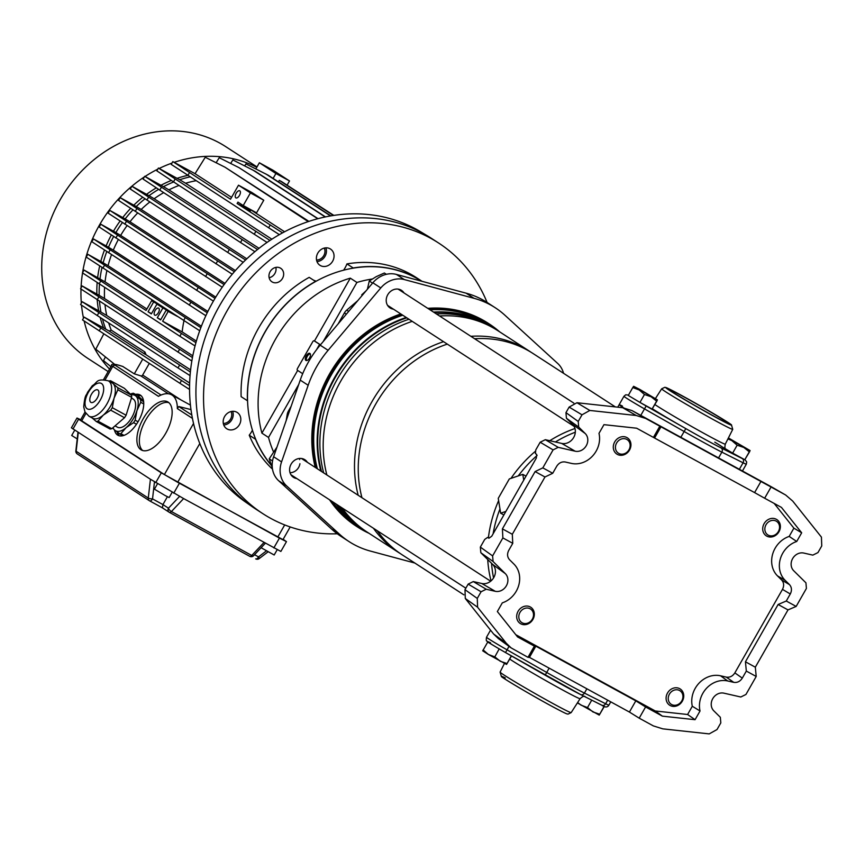 <?xml version="1.0" encoding="UTF-8"?>
<svg xmlns="http://www.w3.org/2000/svg" width="865" height="865" viewBox="0 0 865 865"><rect width="100%" height="100%" fill="white"/><g stroke="black" fill="none" stroke-linecap="round" stroke-linejoin="round"><path stroke-width="1.3" d="M774.175 503.43L793.886 528.158L801.682 532.797L781.452 507.409L764.649 498.229L771.05 487.017L785.225 494.769L771.461 486.854L785.679 495.029L792.718 501.084L821.436 537.133L821.75 545.934L817.955 552.584L812.819 555.125L803.78 553.059A10.488 9.147 123 0 0 792.654 558.563A10.488 9.147 123 0 0 793.702 570.738L805.931 582.826L806.418 588.438L796.157 606.43L788.004 609.901L755.329 667.196L756.205 676.473L745.944 694.465L740.808 697.006L723.875 693.157A10.488 9.147 -57 0 0 712.749 698.66A10.488 9.147 -57 0 0 713.798 710.825L720.329 717.28L720.815 722.891L717.02 729.541L709.203 733.898L662.795 728.849L653.378 725.919L639.203 718.166L645.593 706.954L662.385 716.144L655.281 710.976L687.599 714.501L692.303 706.251L700.034 710.998A23.398 20.414 -57 0 1 702.867 693.254A23.398 20.414 -57 0 1 727.692 680.971L733.747 682.344L726.286 677.111C729.811 677.641 732.666 676.235 734.85 672.884L782.479 589.379C784.241 585.8 783.971 582.686 781.668 580.026L789.486 584.621C791.789 587.281 792.059 590.406 790.286 593.974L782.479 589.379M692.303 706.251A23.863 20.814 -57 0 1 695.222 688.335A23.863 20.814 -57 0 1 720.545 675.803L726.286 677.111M511.118 647.885L498.413 638.619L493.612 634.013L506.317 643.268L511.118 647.885L527.985 657.335L534.375 646.133L517.584 636.943L497.353 611.555L502.305 602.862A23.398 20.414 123 0 0 516.264 591.195A23.398 20.414 123 0 0 513.918 564.056L509.55 559.731C507.236 557.071 506.966 553.946 508.739 550.378L512.761 543.328L502.868 537.922L492.607 555.914L493.093 561.526L480.832 552.713L480.345 547.102L484.724 539.425L487.557 537.425L488.952 538.225L491.742 536.214L536.322 458.061L536.7 454.46L535.413 453.509L535.781 449.908L540.171 442.231L545.307 439.69L558.217 447.346L553.081 449.887L540.171 442.231M493.612 634.013L465.294 598.483L464.981 589.671L468.16 584.113L473.285 581.572L481.762 583.497A11.332 9.883 123 0 0 493.785 577.55A11.332 9.883 123 0 0 492.65 564.402L480.832 552.713M481.762 583.497L495.245 591.292A10.488 9.147 123 0 0 506.371 585.789A10.488 9.147 123 0 0 505.322 573.625L493.093 561.526M771.461 486.854L632.11 410.637L645.647 418.433L636.229 415.503L589.822 410.453L582.004 414.811L578.22 421.46L578.696 427.072L566.434 418.271L565.959 412.648L578.22 421.46M495.245 591.292L486.206 589.238L481.07 591.768L468.16 584.113M464.981 589.671L477.275 598.418L481.07 591.768M477.275 598.418L477.588 607.219L465.294 598.483M506.317 643.268L477.588 607.219M639.203 718.166L629.417 712.057L635.807 700.855L535.835 646.177L534.375 646.133M527.985 657.335L529.445 657.378L629.417 712.057M512.761 543.328L512.307 534.278L544.982 476.983L552.713 473.285L556.725 466.235C558.909 462.894 561.763 461.478 565.288 462.007L571.343 463.381A23.398 20.414 -57 0 0 592.612 455.963A23.398 20.414 -57 0 0 598.991 433.354L603.954 424.661L636.64 428.207L653.432 437.398L659.822 426.186L645.647 418.433M659.822 426.186L771.05 487.017M545.307 439.69L561.666 443.41A11.332 9.883 -57 0 0 573.69 437.463A11.332 9.883 -57 0 0 572.554 424.315L585.227 433.527L578.696 427.072M585.227 433.527A10.488 9.147 -57 0 1 586.275 445.691A10.488 9.147 -57 0 1 575.149 451.206L558.217 447.346M552.713 473.285L542.82 467.879L553.081 449.887M645.593 706.954L635.807 700.855M655.281 710.976L515.789 634.694M653.432 437.398L754.594 492.596L760.984 481.383M764.649 498.229L754.594 492.596M572.554 424.315L566.434 418.271M582.004 414.811L569.127 407.091L565.959 412.648M569.127 407.091L576.944 402.733L589.822 410.453M636.229 415.503L622.692 407.707L576.944 402.733M622.692 407.707L632.11 410.637M544.982 476.983L535.1 471.576L502.414 528.872L502.868 537.922M535.1 471.576L542.82 467.879M756.205 676.473L746.322 671.067L742.3 678.117C740.116 681.469 737.261 682.874 733.747 682.344M662.385 716.144L695.071 719.691L700.034 710.998M788.004 609.901L778.122 604.494L745.446 661.79L746.322 671.067M778.122 604.494L786.274 601.024L790.286 593.974M801.682 532.797L796.719 541.49A23.398 20.414 123 0 0 780.403 558.671A23.398 20.414 123 0 0 785.106 580.296L789.486 584.621M796.157 606.43L786.274 601.024M687.599 714.501L695.071 719.691M793.886 528.158L789.183 536.408L796.719 541.49M789.183 536.408A23.863 20.814 123 0 0 772.694 553.957A23.863 20.814 123 0 0 777.516 575.917L781.668 580.026M755.329 667.196L745.446 661.79M512.307 534.278L502.414 528.872M654.621 437.917L661.011 426.715M529.445 657.378L535.835 646.177M494.964 328.895A120.051 104.73 123 0 0 492.001 326.894L488.509 324.624A120.051 104.73 123 0 0 482.627 321.11A120.051 104.73 123 0 0 430.056 309.832M492.001 326.894A120.051 104.73 123 0 0 486.119 323.38A120.051 104.73 123 0 0 433.549 312.103M615.35 406.907L533.078 353.536A120.051 104.73 123 0 0 527.185 350.022A120.051 104.73 123 0 0 474.615 338.745M531.186 352.336A120.051 104.73 123 0 0 529.315 351.104A120.051 104.73 123 0 0 523.433 347.589A120.051 104.73 123 0 0 470.863 336.312M529.315 351.104L498.002 330.776A120.051 104.73 123 0 0 492.109 327.262A120.051 104.73 123 0 0 439.539 315.985M488.757 325.521A119.651 104.373 123 0 0 488.249 325.24A119.651 104.373 123 0 0 436.425 313.963M490.412 326.364A119.651 104.373 123 0 0 486.087 323.834A119.651 104.373 123 0 0 434.252 312.557M575.312 432.208A120.051 104.73 123 0 0 555.406 441.983M537.1 455.477A120.051 104.73 123 0 0 518.243 475.912M499.959 508.944A120.051 104.73 123 0 0 493.093 533.856M491.569 563.342A120.051 104.73 123 0 0 493.558 577.939M406.81 317.833A119.651 104.373 123 0 0 321.521 471.49M337.199 504.749A119.651 104.373 123 0 0 360.197 527.077M406.247 317.466A120.051 104.73 123 0 0 320.872 471.079M336.128 504.046A120.051 104.73 123 0 0 361.332 528.32A120.051 104.73 123 0 0 364.36 530.202M408.983 319.25A119.651 104.373 123 0 0 323.683 472.896M339.372 506.155A119.651 104.373 123 0 0 358.748 525.909M412.237 321.358A120.051 104.73 123 0 0 326.873 474.961M342.118 507.939A120.051 104.73 123 0 0 367.322 532.202L398.646 552.53A120.051 104.73 123 0 0 400.538 553.719M443.561 341.675A120.051 104.73 123 0 0 358.196 495.288M373.442 528.255A120.051 104.73 123 0 0 398.646 552.53M447.313 344.119A120.051 104.73 123 0 0 361.948 497.721M377.194 530.688A120.051 104.73 123 0 0 402.398 554.962L463.845 594.828M574.976 428.521A120.051 104.73 123 0 0 549.794 440.707M535.132 451.498A120.051 104.73 123 0 0 510.988 478.367M498.618 500.64A120.051 104.73 123 0 0 488.39 537.879M487.73 559.536A120.051 104.73 123 0 0 491.039 580.902M402.755 315.206A120.051 104.73 123 0 0 317.379 468.808M332.636 501.786A120.051 104.73 123 0 0 357.84 526.05L361.332 528.32M523.736 480.14L522.795 474.377L509.323 478.929L498.251 498.337L500.651 513.194L503.873 514.956M500.651 513.194L505.884 511.431M522.795 474.377L526.017 476.128M640.046 402.463A20.976 0.67 29.7 0 0 646.155 405.999L685.804 428.618A46.797 1.492 29.7 0 0 705.937 439.885A46.797 1.492 29.7 0 0 721.086 447.919A3.222 2.757 116.7 0 1 721.864 452.136A50.019 1.6 -150.3 0 1 705.656 443.54A50.019 1.6 -150.3 0 1 684.139 431.505L644.49 408.886A24.198 0.778 -150.3 0 1 623.957 396.278L619.156 404.679A24.198 0.778 29.7 0 0 623.708 407.837A24.198 0.778 -150.3 0 1 619.156 404.679A24.198 0.778 -150.3 0 1 622.422 406.074M403.998 292.932A10.488 9.147 123 0 0 401.479 290.337A10.488 9.147 123 0 0 400.971 290.035A10.488 9.147 123 0 0 387.92 294.446A10.488 9.147 123 0 0 390.072 307.94A10.488 9.147 123 0 0 390.58 308.243A10.488 9.147 123 0 0 393.456 309.173M307.378 462.321A10.488 9.147 123 0 0 304.869 459.726A10.488 9.147 123 0 0 304.35 459.423A10.488 9.147 123 0 0 291.3 463.835A10.488 9.147 123 0 0 293.451 477.329A10.488 9.147 123 0 0 293.959 477.631A10.488 9.147 123 0 0 296.836 478.561M369.02 533.305A121.014 105.573 -57 0 1 363.246 530.407A121.014 105.573 -57 0 1 357.31 526.861A121.014 105.573 -57 0 1 330.538 500.424M316.244 468.073A121.014 105.573 -57 0 1 401.793 314.579M428.77 309A121.014 105.573 -57 0 1 483.103 320.266A121.014 105.573 -57 0 1 489.039 323.813A121.014 105.573 -57 0 1 499.689 331.879M357.31 526.861L356.315 526.223A121.014 105.573 -57 0 1 329.543 499.775M315.26 467.424A121.014 105.573 -57 0 1 400.798 313.941M427.775 308.351A121.014 105.573 -57 0 1 482.108 319.628A121.014 105.573 -57 0 1 488.044 323.164L489.039 323.813M495.245 307.745L487.309 302.599A96.815 84.456 123 0 0 482.562 299.766A96.815 84.456 123 0 0 466.094 293.17L396.354 274.41A24.198 21.117 123 0 0 372.847 282.79L320.169 345.167A96.815 84.456 123 0 0 300.231 380.113L273.621 456.752A24.198 21.117 123 0 0 278.66 480.745L331.555 529.045A96.815 84.456 123 0 0 341.167 536.484L349.114 541.631A96.815 84.456 -57 0 1 339.491 534.202L286.607 485.892A24.198 21.117 -57 0 1 281.558 461.899L308.167 385.271A96.815 84.456 -57 0 1 328.105 350.314L380.784 287.937A24.198 21.117 -57 0 1 404.29 279.557L474.031 298.317A96.815 84.456 -57 0 1 490.498 304.913A96.815 84.456 -57 0 1 495.245 307.745A96.815 84.456 -57 0 1 504.868 315.184L557.752 363.495A24.198 21.117 -57 0 1 563.537 373.302M271.123 464.916A120.051 104.73 -57 0 1 275.967 315.801A120.051 104.73 -57 0 1 416.443 278.173A120.051 104.73 -57 0 1 421.547 281.19M273.437 451.703A120.051 104.73 -57 0 1 268.518 437.441L261.9 433.138A120.051 104.73 -57 0 1 350.303 278.152L356.921 282.444A120.051 104.73 -57 0 1 372.166 279.027M366.014 290.867L361.721 294.846L362.327 295.235M268.518 437.441L298.706 384.503M323.186 341.589L356.921 282.444M414.854 563.039L370.328 551.059A96.815 84.456 -57 0 1 349.114 541.631M261.9 433.138L297.668 370.425M314.46 340.983L350.303 278.152M275.859 267.393A8.066 7.039 -57 0 1 275.892 267.534A8.066 7.039 -57 0 1 269.145 277.741M283.504 272.475A8.066 7.039 123 0 0 280.693 268.269A8.066 7.039 123 0 0 272.324 269.069A8.066 7.039 123 0 0 269.112 277.6A8.066 7.039 123 0 0 271.913 281.806A8.066 7.039 123 0 0 280.282 281.006A8.066 7.039 123 0 0 283.504 272.475M333.858 254.094A9.677 8.445 123 0 0 330.495 249.044A9.677 8.445 123 0 0 320.45 250.007A9.677 8.445 123 0 0 316.59 260.246A9.677 8.445 123 0 0 319.953 265.296A9.677 8.445 123 0 0 329.998 264.333A9.677 8.445 123 0 0 333.858 254.094M325.867 247.855A9.677 8.445 -57 0 1 326.246 249.152A9.677 8.445 -57 0 1 316.979 261.554M240.632 417.546A9.677 8.445 123 0 0 237.269 412.497A9.677 8.445 123 0 0 227.225 413.459A9.677 8.445 123 0 0 223.365 423.688A9.677 8.445 123 0 0 226.727 428.737A9.677 8.445 123 0 0 236.772 427.775A9.677 8.445 123 0 0 240.632 417.546M232.642 411.297A9.677 8.445 -57 0 1 233.02 412.605A9.677 8.445 -57 0 1 223.743 424.996M337.285 533.781A161.355 140.757 -57 0 1 262.884 513.691A161.355 140.757 -57 0 1 206.897 364.414A161.355 140.757 -57 0 1 319.823 231.474A161.355 140.757 -57 0 1 438.523 242.957A161.355 140.757 -57 0 1 487.092 302.458M262.884 513.691L255.272 508.75A161.355 140.757 -57 0 1 199.285 359.472A161.355 140.757 -57 0 1 312.211 226.533A161.355 140.757 -57 0 1 430.911 238.016L438.523 242.957M353.212 267.988L346.93 263.901A120.213 104.87 -57 0 1 416.13 277.47L422.066 281.33A120.213 104.87 -57 0 0 353.212 267.988A25.82 22.522 123 0 1 353.147 268.15M271.286 465.348A120.213 104.87 -57 0 1 255.521 439.258A25.82 22.522 123 0 0 255.629 439.117M272.507 469.176A120.213 104.87 -57 0 1 249.228 435.182L255.521 439.258M247.574 400.787A25.82 22.522 123 0 0 247.422 400.733L241.13 396.657A120.213 104.87 -57 0 1 309.183 277.351L315.476 281.428A25.82 22.522 123 0 0 315.595 281.536M346.93 263.901A25.82 22.522 -57 0 1 343.61 270.194M316.233 281.168A25.82 22.522 -57 0 1 313.335 280.044M252.439 430.197A25.82 22.522 -57 0 1 249.228 435.182M247.422 400.733A120.213 104.87 -57 0 1 315.476 281.428M526.158 623.514A8.066 7.039 123 0 0 533.521 614.831A8.066 7.039 123 0 0 526.169 608.073A8.066 7.039 123 0 0 518.805 616.756A8.066 7.039 123 0 0 526.158 623.514M525.509 606.106A9.677 8.445 -57 0 1 530.764 607.241A9.677 8.445 -57 0 1 533.878 617.178A9.677 8.445 -57 0 1 525.488 624.627A9.677 8.445 -57 0 1 520.233 623.492A9.677 8.445 -57 0 1 517.119 613.555A9.677 8.445 -57 0 1 525.509 606.106M682.95 696.563A8.066 7.039 123 0 0 675.597 689.805A8.066 7.039 123 0 0 668.234 698.477A8.066 7.039 123 0 0 675.576 705.235A8.066 7.039 123 0 0 682.95 696.563M666.093 698.239A9.677 8.445 -57 0 1 670.959 689.329A9.677 8.445 -57 0 1 680.193 688.962A9.677 8.445 -57 0 1 683.75 695.936A9.677 8.445 -57 0 1 678.884 704.845A9.677 8.445 -57 0 1 669.661 705.213A9.677 8.445 -57 0 1 666.093 698.239M772.207 520.406A8.066 7.039 123 0 0 764.844 529.088A8.066 7.039 123 0 0 772.196 535.846A8.066 7.039 123 0 0 779.56 527.174A8.066 7.039 123 0 0 772.207 520.406M771.537 536.96A9.677 8.445 -57 0 1 766.271 535.824A9.677 8.445 -57 0 1 763.157 525.888A9.677 8.445 -57 0 1 771.548 518.438A9.677 8.445 -57 0 1 776.813 519.573A9.677 8.445 -57 0 1 779.927 529.51A9.677 8.445 -57 0 1 771.537 536.96M615.426 447.367A8.066 7.039 123 0 0 622.778 454.125A8.066 7.039 123 0 0 630.142 445.443A8.066 7.039 123 0 0 622.789 438.685A8.066 7.039 123 0 0 615.426 447.367M630.953 444.826A9.677 8.445 -57 0 1 626.076 453.736A9.677 8.445 -57 0 1 616.853 454.093A9.677 8.445 -57 0 1 613.285 447.129A9.677 8.445 -57 0 1 618.161 438.22A9.677 8.445 -57 0 1 627.385 437.852A9.677 8.445 -57 0 1 630.953 444.826M299.928 463.716A9.677 8.445 -57 0 1 290.024 472.701M299.247 458.482A9.677 8.445 -57 0 1 299.668 459.596M276.962 447.129L269.22 458.828L272.334 468.052M269.22 458.828L272.529 460.969M386.374 274.302L384.363 273.005L376.253 276.638L369.269 280.995L367.42 289.148M369.269 280.995L372.555 283.125M305.896 360.413A4.033 1.968 -61.3 0 0 305.95 360.446A4.033 1.968 -61.3 0 0 309.584 357.915A4.033 1.968 -61.3 0 0 309.886 353.407A4.033 1.968 -61.3 0 0 309.821 353.374A4.033 1.968 -61.3 0 0 306.199 355.904A4.033 1.968 -61.3 0 0 305.896 360.413M286.164 420.617L287.223 414.411A9.364 8.163 -57 0 1 288.456 411.005L291.137 406.301M338.172 323.845L344.4 312.925A9.364 8.163 -57 0 1 346.714 310.113L357.678 300.739M315.098 341.34A1.611 0.789 118.7 0 1 315.13 341.351L320.461 344.811M320.418 344.865L314.157 340.821A1.611 0.789 -61.3 0 0 314.136 340.81A1.611 0.789 -61.3 0 0 312.697 341.794L297.517 368.414A1.611 0.789 -61.3 0 0 297.387 370.242L302.696 373.691M306.534 360.575A4.033 1.968 118.7 0 1 307.151 356.51A4.033 1.968 118.7 0 1 310.243 353.785M231.052 411.535A8.066 7.039 -57 0 1 230.295 419.514A8.066 7.039 -57 0 1 223.321 423.45M324.278 248.093A8.066 7.039 -57 0 1 323.521 256.062A8.066 7.039 -57 0 1 316.547 260.008M245.173 501.776A161.074 140.508 -57 0 1 217.104 294.943A161.074 140.508 -57 0 1 416.238 229.247A161.074 140.508 -57 0 1 420.422 231.647L427.191 235.702A161.355 140.757 -57 0 0 422.996 233.291A161.355 140.757 -57 0 0 223.516 299.106A161.355 140.757 -57 0 0 251.639 506.295L245.173 501.776M275.762 172.708L270.604 169.637L275.762 172.708M275.913 173.497L259.37 162.761L272.962 170.2L289.505 180.936L275.913 173.497L273.113 178.417M333.706 215.417L281.763 181.715L279.287 180.363L278.433 181.866M287.094 185.164L289.505 180.936M333.393 215.461L279.287 180.363M187.824 175.357A108.914 95.009 123 0 0 177.249 178.276M171.367 180.439A108.914 95.009 123 0 0 161.085 185.207M156.36 187.846A108.914 95.009 123 0 0 146.661 194.247M142.747 197.242A108.914 95.009 123 0 0 133.88 205.092M130.626 208.389A108.914 95.009 123 0 0 122.798 217.461M120.094 221.051A108.914 95.009 123 0 0 113.51 231.128M111.325 235.021A108.914 95.009 123 0 0 106.146 245.844M104.46 250.061A108.914 95.009 123 0 0 100.816 261.36M99.68 265.977A108.914 95.009 123 0 0 97.669 277.47M97.161 282.574A108.914 95.009 123 0 0 96.869 293.959M97.183 299.723A108.914 95.009 123 0 0 98.642 310.676M100.167 317.423A108.914 95.009 123 0 0 103.454 327.63M189.576 389.466L179.909 383.292L181.509 380.492L84.089 317.098L109.174 331.046L144.022 353.644L144.952 352.023L111.207 330.127L109.174 331.046M102.481 318.925A108.914 95.009 123 0 0 105.735 329.035M99.497 301.225A108.914 95.009 123 0 0 100.946 312.092L82.164 301.712L190.387 372.015M99.475 284.098A108.914 95.009 123 0 0 99.183 295.365L82.143 285.947L192.463 357.58M151.505 313.649L148.045 311.768L153.635 301.961L151.656 300.663L146.055 310.47L84.046 270.053L105.065 281.882L146.888 309.021M101.994 267.501A108.914 95.009 123 0 0 100.005 278.887M106.773 251.585A108.914 95.009 123 0 0 103.162 262.776L87.83 254.299L200.853 327.662M113.629 236.545A108.914 95.009 123 0 0 108.493 247.26L93.442 238.935L207.243 312.795M122.398 222.575A108.914 95.009 123 0 0 115.878 232.555L100.783 224.208L215.017 298.349M132.918 209.914A108.914 95.009 123 0 0 125.166 218.899L109.747 210.368L224.111 284.596M145.05 198.755A108.914 95.009 123 0 0 136.259 206.53L120.159 197.631L234.35 271.74M158.652 189.359A108.914 95.009 123 0 0 149.04 195.695L131.88 186.213L245.563 259.997M173.66 181.953A108.914 95.009 123 0 0 163.485 186.667L144.704 176.298L257.521 249.531M190.138 176.86A108.914 95.009 123 0 0 179.65 179.758L158.425 168.048L269.945 240.448M256.764 167.323A126.344 110.212 123 0 0 174.179 162.328M171.962 163.096A126.344 110.212 123 0 0 159.192 168.459M157.787 169.162A126.344 110.212 123 0 0 145.039 176.482M144.347 176.936A126.344 110.212 123 0 0 82.586 272.616M82.543 272.918A126.344 110.212 123 0 0 81.05 287.861M81.007 289.051A126.344 110.212 123 0 0 81.342 303.161M81.515 305.14A126.344 110.212 123 0 0 83.494 318.147M84.121 320.98A126.344 110.212 123 0 0 109.541 369.117M256.992 166.923L225.722 146.639A126.344 110.212 123 0 0 219.526 142.941A126.344 110.212 123 0 0 62.302 196.15A126.344 110.212 123 0 0 88.198 358.629L108.147 371.572M105 304.804A105.692 92.198 123 0 0 106.741 315.487L100.946 312.092M190.614 369.906L106.741 315.487M104.6 287.418A105.692 92.198 123 0 0 104.524 298.522L99.183 295.365M192.798 355.796L104.524 298.522M108.687 322.948A105.692 92.198 123 0 0 111.207 330.127M144.952 352.023A105.692 92.198 123 0 0 146.109 354.791L189.651 383.044M179.909 383.292L82.499 319.899L84.089 317.098M106.871 270.68A105.692 92.198 123 0 0 105.065 281.882M111.52 254.688A105.692 92.198 123 0 0 108.06 265.696L103.162 262.776M183.975 320.699A105.692 92.198 123 0 0 182.169 331.9L196.377 341.124M201.394 326.246L108.06 265.696M118.31 239.605A105.692 92.198 123 0 0 113.304 250.136L108.493 247.26M207.881 311.486L113.304 250.136M127.069 225.635A105.692 92.198 123 0 0 120.657 235.41L115.878 232.555M215.763 297.117L120.657 235.41M137.643 212.995A105.692 92.198 123 0 0 129.988 221.775L125.166 218.899M224.976 283.396L129.988 221.775M149.883 201.923A105.692 92.198 123 0 0 141.179 209.46L136.259 206.53M235.377 270.572L141.179 209.46M308.221 221.602L224.997 167.204L205.264 157.279L195.058 173.692L231.561 197.371M250.958 209.957L284.574 231.766M195.058 173.692L172.816 161.593L230.512 199.21L238.502 185.197L250.418 192.927L243.227 205.535L237.929 202.107L237.129 203.502L250.482 210.801L251.045 209.817M279.363 234.642L268.637 227.776L270.237 224.976L237.129 203.502M270.237 224.976L282.552 232.858M268.637 227.776L171.216 164.393L172.816 161.593M179.044 185.445A105.692 92.198 123 0 0 168.902 189.868L163.485 186.667M196.096 180.72A105.692 92.198 123 0 0 185.597 183.239L179.65 179.758M163.69 192.646A105.692 92.198 123 0 0 154.154 198.734L149.04 195.695M259.024 248.331L168.902 189.868M271.859 239.205L185.597 183.239M246.795 258.83L154.154 198.734M122.765 366.468L134.313 373.853L140.844 375.886A1.611 1.406 -57 0 0 142.649 375.064L149.288 363.419M192.463 418.401L177.336 408.594A35.497 17.322 -61.3 0 0 171.54 394.775L190.159 404.961A35.497 17.322 118.7 0 1 190.451 405.123M190.992 409.599L178.763 406.528L191.835 415.005M236.167 193.284A4.033 1.968 -61.3 0 0 235.886 197.89A4.033 1.968 -61.3 0 0 239.475 195.425A4.033 1.968 -61.3 0 0 239.756 190.808A4.033 1.968 -61.3 0 0 236.167 193.284M187.9 175.4L189.489 172.6M243.227 205.535L256.57 212.833L263.771 200.226L251.856 192.506L238.502 185.197M263.771 200.226L250.418 192.927M182.169 331.9L162.609 321.207L168.199 311.4L166.21 310.113L160.62 319.92L157.311 317.769L162.901 307.962L156.943 304.102L151.353 313.909L148.045 311.768M195.047 345.957L179.866 336.247L181.466 333.447L162.609 321.207M181.466 333.447L195.933 342.691M290.186 526.947L282.963 539.63L177.682 482.292L164.393 474.55L80.51 420.022L85.04 412.064M171.54 394.775A35.497 17.322 -61.3 0 0 158.446 396.332L111.574 365.571L103.508 379.703M113.012 427.634A20.165 9.839 -61.3 0 0 114.504 429.981A22.998 11.213 -61.3 0 0 117.921 435.268A22.998 11.213 -61.3 0 0 138.378 421.212A22.998 11.213 -61.3 0 0 139.989 394.916A22.998 11.213 -61.3 0 0 135.47 394.375M143.266 418.617A27.431 13.386 -61.3 0 0 141.352 449.984A27.431 13.386 -61.3 0 0 165.766 433.214A27.431 13.386 -61.3 0 0 167.669 401.847A27.431 13.386 -61.3 0 0 143.266 418.617M168.837 402.657A27.431 13.386 -61.3 0 0 145.731 419.968A27.431 13.386 -61.3 0 0 142.66 450.524M141.136 395.759A22.998 11.213 -61.3 0 0 137.838 395.748M283.136 539.317L286.466 541.631L279.438 538.106L161.312 472.863L78.585 419.201L77.007 418.022L80.672 419.73M286.466 541.631L280.865 551.438L183.629 498.575L171.421 511.539A3.222 1.33 -136.7 0 1 168.47 508.188L179.596 496.369M154.467 481.859L152.532 498.9A3.222 0.778 -173.5 0 1 148.283 498.056L150.424 479.232L183.629 498.575M150.424 479.232L71.417 427.829L77.007 418.022M277.189 549.718L274.183 554.995L261.1 547.729M157.484 483.784L154.424 489.147L165.258 495.602L169.151 497.537L172.146 492.293M167.388 496.737L162.912 504.576L168.47 508.188A3.222 2.811 -57 0 0 169.183 512.242A3.222 3.222 0 0 0 169.389 512.372A3.222 1.579 -61.3 0 0 171.421 511.539L251.747 555.471L263.955 542.506M117.262 432.457A22.998 11.213 -61.3 0 0 119.24 435.787M179.866 336.247L82.445 272.853L84.046 270.053M160.771 319.661L157.311 317.769M172.146 313.022L162.901 307.962M166.188 309.151L156.943 304.102M155.073 310.567A4.033 1.968 -61.3 0 0 154.792 315.174A4.033 1.968 -61.3 0 0 158.381 312.708A4.033 1.968 -61.3 0 0 158.663 308.102A4.033 1.968 -61.3 0 0 155.073 310.567M99.129 283.861L100.729 281.06M160.89 305.723L151.656 300.663M162.879 307.01L153.635 301.961M175.454 315.163L166.21 310.113M177.433 316.449L168.199 311.4M77.223 438.923L71.698 435.473L74.747 430.143M258.754 558.476A3.222 0.595 -127.4 0 0 259.186 558.595A3.222 0.595 -127.4 0 0 258.559 556.887L266.431 550.875M253.618 555.687A3.222 1.33 -136.7 0 1 251.747 555.471A3.222 1.579 -61.3 0 1 249.715 556.303A3.222 3.222 0 0 0 253.618 555.687L265.317 543.252M162.458 507.874L149.656 500.878A3.222 1.579 -61.3 0 0 152.532 498.9L162.912 504.576L162.458 507.874L169.032 512.134M78.283 432.435L76.142 451.26A3.222 0.778 -173.5 0 1 75.861 450.881L77.98 432.24M107.347 473.436L97.594 467.111M99.172 330.906L100.773 328.105M181.509 380.492L189.597 385.66M146.109 354.791L144.022 353.644M114.537 364.241L95.799 349.2L103.778 333.89M134.313 373.853L142.703 359.148M229.301 249.607L227.7 252.407L146.963 200.02L130.28 189.013L131.88 186.213M146.963 200.02L148.564 197.22M227.7 252.407L243.195 262.311M254.883 251.672L240.524 242.492L242.124 239.681M240.524 242.492L159.787 190.105L161.387 187.305M159.787 190.105L143.103 179.098L144.704 176.298M267.047 242.427L254.245 234.231L255.845 231.431M254.245 234.231L173.508 181.855L175.098 179.055M173.508 181.855L156.825 170.848L158.425 168.048M305.734 219.58L308.794 221.418M308.21 220.932L224.997 167.204M317.747 218.737L238.978 167.637L219.245 157.711L216.12 162.739M318.017 218.661L238.978 167.637M120.159 197.631L118.57 200.431L232.231 274.216M215.99 263.825L217.58 261.025M135.243 211.438L136.843 208.638M109.747 210.368L108.147 213.168L222.229 287.212M205.567 276.562L207.167 273.751M124.82 224.176L126.42 221.375M100.783 224.208L99.194 227.008L213.396 301.128M196.615 290.402L198.204 287.602M115.867 238.016L117.467 235.215M93.442 238.935L91.852 241.735L205.848 315.725M189.262 305.118L190.862 302.318M108.525 252.742L110.125 249.942M87.83 254.299L86.241 257.1L199.718 330.765M183.661 320.493L185.251 317.682M102.913 268.107L104.514 265.306M110.936 366.684L103.497 360.629L105.389 357.018M190.062 375.637L177.985 367.906L179.585 365.106M177.985 367.906L97.237 315.52L98.837 312.719M97.237 315.52L80.564 304.512L82.164 301.712M82.143 285.947L80.553 288.748L191.846 361.019M177.963 352.142L179.563 349.341M97.226 299.755L98.826 296.954M325.489 216.899L255.067 171.205L232.858 159.928L230.663 163.453M325.197 216.953L252.591 169.854M330.852 215.872L268.128 175.184L245.919 163.907L244.698 165.885M330.538 215.926L265.652 173.833M333.836 215.396L290.856 187.619M255.867 168.902L259.37 162.761M177.336 408.594L178.763 406.528M123.068 366.565L119.273 365.376A2.422 1.146 -72.7 0 0 119.132 365.311L122.927 366.5M122.43 435.809L114.504 429.981A20.165 9.839 -61.3 0 0 126.182 427.602A20.165 9.839 -61.3 0 0 136.919 410.68A20.165 9.839 -61.3 0 0 138.184 401.922A20.165 9.839 -61.3 0 0 135.978 396.148L143.655 401.836M143.731 403.944L140.725 402.301A22.479 10.964 -61.3 0 0 140.681 401.209A22.479 10.964 -61.3 0 0 140.584 400.16M115.045 425.883L117.499 427.224A16.132 7.872 -61.3 0 0 129.285 421.201A16.132 7.872 -61.3 0 0 135.589 404.15A16.132 7.872 -61.3 0 0 132.983 398.906L131.448 398.062M88.998 416.227L92.706 418.26A20.165 9.839 -61.3 0 0 103.313 415.092A20.165 9.839 -61.3 0 0 114.05 398.181A20.165 9.839 -61.3 0 0 115.315 389.423A20.165 9.839 -61.3 0 0 113.12 383.638L117.727 387.661L131.534 395.208L124.355 388.299L110.558 380.751L113.12 383.638A20.165 9.839 -61.3 0 0 112.061 382.86L108.352 380.838A20.165 9.839 118.7 0 1 111.607 387.39A20.165 9.839 118.7 0 1 103.724 408.702A20.165 9.839 118.7 0 1 88.998 416.227L84.997 411.978L83.721 406.918C85.019 393.305 86.37 396.138 87.516 392.396L92.35 385.671C97.788 382.665 95.723 378.07 108.352 380.838M131.534 395.208A22.479 10.964 118.7 0 1 131.664 397.349L117.856 389.791A22.479 10.964 -61.3 0 0 117.824 388.699A22.479 10.964 -61.3 0 0 117.727 387.661M98.902 392.245A7.104 3.46 -61.3 0 0 97.756 389.942A7.104 3.46 -61.3 0 0 92.566 392.591A7.104 3.46 -61.3 0 0 89.798 400.095A7.104 3.46 -61.3 0 0 90.944 402.398A7.104 3.46 -61.3 0 0 96.123 399.749A7.104 3.46 -61.3 0 0 98.902 392.245M126.095 415.232A22.479 10.964 118.7 0 1 124.517 417.719L110.709 410.172A22.479 10.964 -61.3 0 0 112.288 407.685L126.095 415.232L131.664 397.349M111.78 428.694A22.479 10.964 118.7 0 1 110.06 429.04L96.253 421.493A22.479 10.964 -61.3 0 0 97.972 421.147L111.78 428.694L124.517 417.719M110.558 380.751A22.479 10.964 -61.3 0 0 108.839 381.097M117.856 389.791L114.05 398.181L112.288 407.685M110.709 410.172L103.313 415.092L97.972 421.147M96.253 421.493L91.647 417.481M143.536 400.949L137.546 395.51L133.415 393.251L135.978 396.148A20.165 9.839 -61.3 0 0 131.166 394.851M114.504 429.981L112.623 427.97M119.121 434.003A22.479 10.964 -61.3 0 0 120.83 433.646L123.987 435.376M136.486 424.261L133.578 422.671L126.182 427.602L120.83 433.646M133.415 393.251A22.479 10.964 -61.3 0 0 131.696 393.597L130.529 394.245M140.725 402.301L136.919 410.68L135.156 420.185L138.054 421.774M133.578 422.671A22.479 10.964 -61.3 0 0 135.156 420.185M577.636 702.531L581.053 705.148L587.497 707.57L592.957 711.949L599.629 714.198L599.24 715.096L604.332 706.402M577.388 702.91L599.218 715.106L604.127 706.316M587.497 707.57L591.736 700.153M482.746 650.848L488.368 654.459L483.124 649.907L482.724 650.815L487.838 641.852M511.312 655.854L506.533 664.417L488.368 654.459L494.823 656.881L500.273 661.26L506.944 663.509L506.566 664.407L511.496 655.962M494.823 656.881L499.192 648.901M493.666 645.604L487.633 642.003M684.745 397.349A34.092 1.092 -150.3 0 1 714.577 414.378A34.092 1.092 -150.3 0 1 728.298 423.331A34.092 1.092 -150.3 0 1 712.706 415.492A34.092 1.092 -150.3 0 1 669.11 389.564A34.092 1.092 -150.3 0 1 684.745 397.349M657.032 400.819L652.091 409.048L656.6 401.144L651.14 396.765L644.468 394.516L639.959 402.42L652.091 409.048M644.468 394.516L639.224 389.964L632.78 387.552L628.271 395.456L639.959 402.42M632.78 387.552L633.634 386.309L639.884 389.466L657.422 399.879L656.6 401.144M657.443 399.911L633.613 386.309M749.717 451.508L744.776 459.737A20.976 0.67 29.7 0 0 744.97 459.585L746.7 461.964L746.333 464.191A24.198 0.778 -150.3 0 1 743.067 462.797L739.294 469.414M737.153 445.205L732.644 453.109L744.776 459.737L749.285 451.844L743.824 447.464L737.153 445.205L731.909 440.663L727.941 438.89M720.956 446.145L723.41 447.605M725.573 448.892L732.644 453.109M728.416 437.95L750.106 450.579L749.285 451.844M750.106 450.579L728.189 438.382M480.345 547.102L492.607 555.914M734.85 672.884L742.3 678.117M473.285 581.572L486.206 589.238M492.65 564.402L505.322 573.625M561.666 443.41L575.149 451.206M777.516 575.917L785.106 580.296M720.545 675.803L727.692 680.971M466.094 293.17L474.031 298.317M331.555 529.045L339.491 534.202M278.66 480.745L286.607 485.892M273.621 456.752L281.558 461.899M300.231 380.113L308.167 385.271M320.169 345.167L328.105 350.314M372.847 282.79L380.784 287.937M396.354 274.41L404.29 279.557M288.121 414.995L287.223 414.411M288.456 411.005L289.31 411.567M346.324 314.179L344.4 312.925M346.714 310.113L348.682 311.4M316.536 349.698L319.585 344.346M142.649 375.064L180.936 399.911M168.394 393.77L140.844 375.886M119.273 365.376C114.937 364.111 113.629 364.111 115.337 365.376L161.052 395.035M284.693 524.925L277.784 537.035M115.337 365.376A2.422 2.108 123 0 0 112.623 366.609L105.119 379.789M85.895 413.47L81.667 420.887M193.544 423.45L164.393 474.55M199.804 443.518L177.682 482.292M273.837 547.913L279.438 538.106M173.746 493.169L179.336 483.362M155.711 482.67L161.312 472.863M72.984 428.997L78.585 419.201M75.861 450.881A3.222 3.222 0 0 0 77.309 453.952A3.222 2.811 123 0 1 76.142 451.26L148.283 498.056A3.222 2.811 -57 0 0 149.45 500.749A3.222 3.222 0 0 0 149.656 500.878A3.222 1.579 -61.3 0 1 149.613 500.846A3.222 2.811 -57 0 1 149.45 500.749L77.309 453.952A3.222 2.811 123 0 0 77.472 454.049L149.299 500.651M254.537 554.692L258.559 556.887A3.222 1.579 -61.3 0 1 255.683 558.866A3.222 3.222 0 0 0 259.186 558.595L268.074 551.805M162.382 507.831L149.71 500.9M162.382 507.842L169.183 512.242A3.222 2.811 -57 0 0 169.335 512.34A3.222 1.579 -61.3 0 0 169.389 512.372L249.715 556.303A3.222 1.579 -61.3 0 1 249.661 556.271L169.443 512.394M85.04 404.193A14.521 7.082 -61.3 0 0 95.02 406.637A14.521 7.082 -61.3 0 0 103.659 388.147A14.521 7.082 -61.3 0 0 93.669 385.704A14.521 7.082 -61.3 0 0 85.04 404.193M565.299 686.442A46.797 1.492 -150.3 0 1 545.166 675.176L546.702 672.451A50.019 1.6 29.7 0 0 568.218 684.496A50.019 1.6 29.7 0 0 584.426 693.081L586.87 688.789M509.734 659.065A41.769 1.341 29.7 0 0 560.963 689.081A41.769 1.341 29.7 0 0 580.112 698.671C582.567 696.422 584.232 695.741 585.108 696.606M571.159 712.609L568.078 714.112C566.629 713.571 569.776 715.961 549.621 705.062C529.218 693.968 501.527 677.382 501.397 676.538L500.1 672.083A40.904 1.308 29.7 0 0 552.411 703.234A40.904 1.308 29.7 0 0 571.159 712.609L580.112 698.671M565.396 686.496A46.797 1.492 -150.3 0 0 580.458 694.476A3.222 2.757 -63.3 0 0 580.61 694.552L505.528 652.556C487.579 642.23 486.498 640.933 486.909 641.019C486.238 641.181 486.108 639.916 486.519 637.224A24.198 0.778 29.7 0 0 507.052 649.831L509.042 646.36M580.761 694.627L601.672 705.137A3.222 2.757 -63.3 0 0 601.813 705.224L580.61 694.552A3.222 2.757 -63.3 0 0 584.426 693.081L605.63 703.753L607.673 700.174M608.895 705.148C607.49 707.516 605.122 707.548 601.813 705.224A3.222 2.757 -63.3 0 0 605.63 703.753A24.198 0.778 29.7 0 0 608.895 705.148L610.766 701.861M545.166 675.176L505.517 652.556L507.052 649.831L546.702 672.451L549.156 668.158M505.528 652.556A20.976 0.67 -150.3 0 1 489.882 643.236A20.976 0.67 -150.3 0 1 490.542 642.836M505.246 677.901A37.682 1.2 29.7 0 0 510.988 682.809A37.682 1.2 29.7 0 0 549.578 705.029M732.741 429.332A40.904 1.308 -150.3 0 1 713.993 419.957A40.904 1.308 -150.3 0 1 661.682 388.807L664.807 387.304C666.31 387.877 663.077 385.466 683.22 396.365C703.634 407.447 731.325 424.045 731.444 424.877L732.741 429.332L725.292 444.145A41.769 1.341 -150.3 0 1 706.143 434.565A41.769 1.341 -150.3 0 1 654.902 404.55M714.793 442.166A46.602 1.492 -150.3 0 1 721.01 446.037M723.648 447.746A46.602 1.492 -150.3 0 1 705.851 439.831A46.602 1.492 -150.3 0 1 652.426 408.799M714.176 416.443A37.682 1.2 -150.3 0 1 669.867 390.634A37.682 1.2 -150.3 0 1 683.274 396.386A37.682 1.2 -150.3 0 1 727.584 422.196A37.682 1.2 -150.3 0 1 714.176 416.443M685.804 428.618L680.777 437.398M646.155 405.999L640.781 415.384M721.086 447.919L742.3 458.58A3.222 2.757 -63.3 0 1 743.067 462.797L721.864 452.136L718.491 458.028M742.3 458.58A20.976 0.67 29.7 0 0 744.689 459.693M634.596 399.219A20.976 0.67 29.7 0 0 639.592 402.193M619.156 404.679L617.74 407.166M490.66 581.215L301.474 458.493M465.824 588.189L290.932 474.734M574.101 426.369L387.552 305.345M573.83 403.112L398.095 289.094M119.132 365.311C113.542 363.841 111.023 363.927 111.563 365.571L111.563 365.571M486.519 637.224L490.542 630.163M500.1 672.083L504.436 663.466M725.292 444.145C724.621 447.389 724.87 449.173 726.059 449.486M661.682 388.807L655.454 398.506M746.333 464.191L742.419 471.036M628.52 395.024L625.687 394.818L623.957 396.278"/></g></svg>
